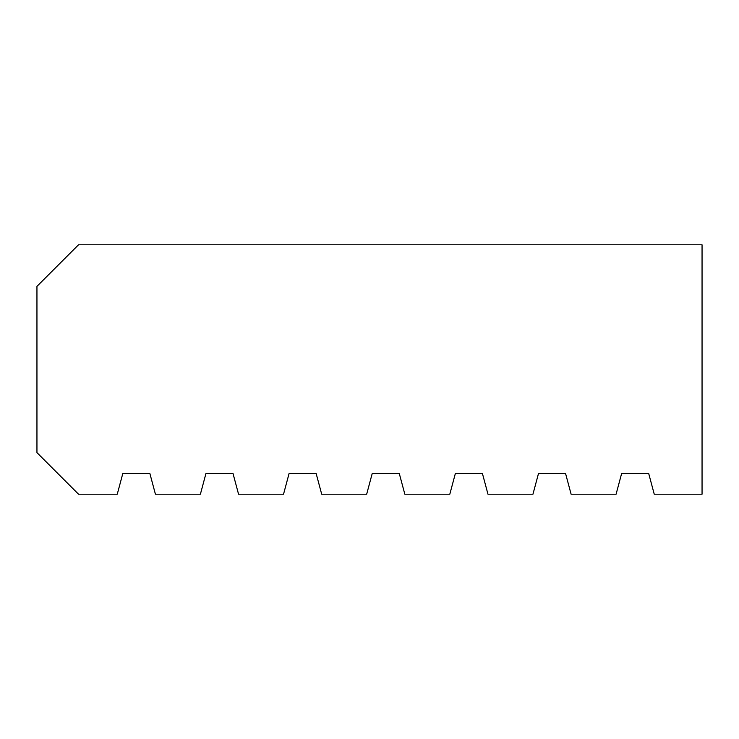 <?xml version="1.0" encoding="UTF-8"?>
<svg xmlns="http://www.w3.org/2000/svg" width="739" height="739" viewBox="0 0 739 739"><rect width="100%" height="100%" fill="white"/><g stroke="black" fill="none" stroke-linecap="round" stroke-linejoin="round"><path stroke-width="1.11" d="M205.969 473.422L200.398 494.206L155.421 494.206L149.851 473.422L122.831 473.422L117.261 494.206L78.519 494.206L36.95 452.637L36.95 286.363L78.519 244.794L702.05 244.794L702.05 494.206L654.246 494.206L648.676 473.422L621.656 473.422L616.086 494.206L571.108 494.206L565.538 473.422L538.519 473.422L532.948 494.206L487.971 494.206L482.401 473.422L455.381 473.422L449.811 494.206L404.833 494.206L399.263 473.422L372.244 473.422L366.673 494.206L321.696 494.206L316.126 473.422L289.106 473.422L283.536 494.206L238.558 494.206L232.988 473.422L205.969 473.422"/></g></svg>
